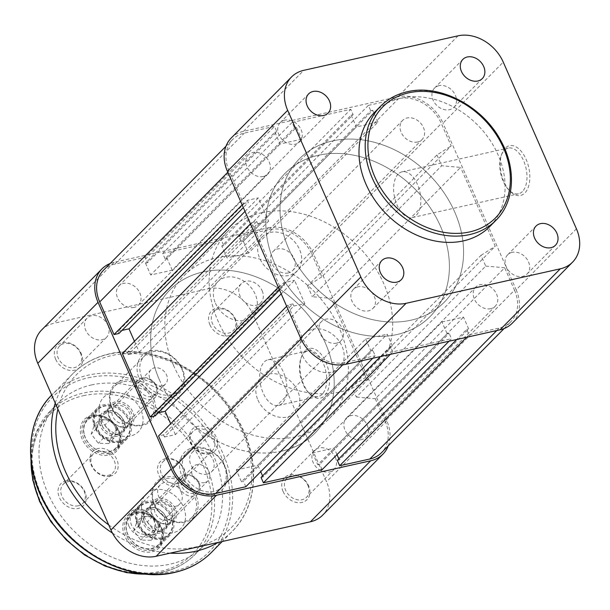 <?xml version="1.0" encoding="UTF-8"?>
<svg xmlns="http://www.w3.org/2000/svg" width="610" height="610" viewBox="0 0 610 610"><rect width="100%" height="100%" fill="white"/><g stroke="black" fill="none" stroke-linecap="round" stroke-linejoin="round"><path stroke-width="0.46" stroke-dasharray="3.05 2.29" d="M304.931 350.91A25.475 14.068 -102.6 0 0 301.508 356.72A25.475 14.068 -102.6 0 0 309.834 393.976A25.475 14.068 -102.6 0 0 324.596 395.715A25.475 14.068 -102.6 0 0 325.839 362.104A25.475 14.068 -102.6 0 0 304.931 350.91M322.149 394.296A23.439 12.94 77.4 0 1 318.222 396.561A23.439 12.94 77.4 0 1 308.568 392.695A23.439 12.94 77.4 0 1 300.905 358.421A23.439 12.94 77.4 0 1 304.054 353.076A23.439 12.94 77.4 0 1 307.989 350.811A23.439 12.94 77.4 0 1 324.68 367.022A23.439 12.94 77.4 0 1 322.149 394.296M283.086 491.485A15.692 12.33 44.6 0 0 301.912 502.426A15.692 12.33 44.6 0 0 308.622 485.774A15.692 12.33 44.6 0 0 289.796 474.832A15.692 12.33 44.6 0 0 283.086 491.485M307.852 485.247A13.656 10.728 -135.4 0 1 306.456 497.333A13.656 10.728 -135.4 0 1 285.632 490.219A13.656 10.728 -135.4 0 1 287.028 478.133A13.656 10.728 -135.4 0 1 307.852 485.247M209.924 324.81A15.692 12.33 44.6 0 0 228.75 335.759A15.692 12.33 44.6 0 0 235.46 319.099A15.692 12.33 44.6 0 0 216.634 308.157A15.692 12.33 44.6 0 0 209.924 324.81M234.69 318.572A13.656 10.728 -135.4 0 1 233.294 330.658A13.656 10.728 -135.4 0 1 212.463 323.544A13.656 10.728 -135.4 0 1 213.858 311.466A13.656 10.728 -135.4 0 1 234.69 318.572M55.693 359.305A15.692 12.33 44.6 0 0 74.519 370.247A15.692 12.33 44.6 0 0 81.237 353.594A15.692 12.33 44.6 0 0 62.411 342.645A15.692 12.33 44.6 0 0 55.693 359.305M80.459 353.068A13.656 10.728 -135.4 0 1 79.064 365.146A13.656 10.728 -135.4 0 1 58.24 358.032A13.656 10.728 -135.4 0 1 59.635 345.954A13.656 10.728 -135.4 0 1 80.459 353.068M128.862 525.98A15.692 12.33 44.6 0 0 147.689 536.922A15.692 12.33 44.6 0 0 154.399 520.269A15.692 12.33 44.6 0 0 135.572 509.32A15.692 12.33 44.6 0 0 128.862 525.98M153.628 519.743A13.656 10.728 -135.4 0 1 152.233 531.821A13.656 10.728 -135.4 0 1 131.402 524.707A13.656 10.728 -135.4 0 1 132.797 512.629A13.656 10.728 -135.4 0 1 153.628 519.743M181.841 475.747A26.497 20.816 44.6 0 0 213.63 494.23A26.497 20.816 44.6 0 0 224.96 466.109A26.497 20.816 44.6 0 0 193.172 447.633A26.497 20.816 44.6 0 0 181.841 475.747M224.19 465.582A24.461 19.215 -135.4 0 1 221.689 487.222A24.461 19.215 -135.4 0 1 184.388 474.481A24.461 19.215 -135.4 0 1 186.889 452.841A24.461 19.215 -135.4 0 1 224.19 465.582M139.362 378.97A26.497 20.816 44.6 0 0 171.143 397.445A26.497 20.816 44.6 0 0 182.474 369.332A26.497 20.816 44.6 0 0 150.693 350.849A26.497 20.816 44.6 0 0 139.362 378.97M181.704 368.806A24.461 19.215 -135.4 0 1 179.203 390.438A24.461 19.215 -135.4 0 1 141.901 377.704A24.461 19.215 -135.4 0 1 144.402 356.065A24.461 19.215 -135.4 0 1 181.704 368.806M282.354 403.195A23.439 12.94 77.4 0 1 278.419 405.459A23.439 12.94 77.4 0 1 261.728 389.256A23.439 12.94 77.4 0 1 264.26 361.974A23.439 12.94 77.4 0 1 268.187 359.709A23.439 12.94 77.4 0 1 284.885 375.92A23.439 12.94 77.4 0 1 282.354 403.195M181.094 491.927A13.656 10.728 -135.4 0 1 179.698 504.012A13.656 10.728 -135.4 0 1 158.875 496.898A13.656 10.728 -135.4 0 1 160.27 484.82A13.656 10.728 -135.4 0 1 181.094 491.927M335.325 457.439A13.656 10.728 -135.4 0 1 333.929 469.525A13.656 10.728 -135.4 0 1 313.098 462.411A13.656 10.728 -135.4 0 1 314.493 450.325A13.656 10.728 -135.4 0 1 335.325 457.439M107.932 325.26A13.656 10.728 -135.4 0 1 106.536 337.338A13.656 10.728 -135.4 0 1 85.713 330.223A13.656 10.728 -135.4 0 1 87.108 318.145A13.656 10.728 -135.4 0 1 107.932 325.26M262.155 290.764A13.656 10.728 -135.4 0 1 260.76 302.85A13.656 10.728 -135.4 0 1 239.936 295.736A13.656 10.728 -135.4 0 1 241.331 283.65A13.656 10.728 -135.4 0 1 262.155 290.764M257.938 400.023A24.461 19.215 44.6 0 0 295.232 412.764A24.461 19.215 44.6 0 0 297.733 391.124A24.461 19.215 44.6 0 0 260.432 378.383A24.461 19.215 44.6 0 0 257.938 400.023M215.452 303.246A24.461 19.215 44.6 0 0 252.754 315.988A24.461 19.215 44.6 0 0 255.254 294.348A24.461 19.215 44.6 0 0 217.953 281.606A24.461 19.215 44.6 0 0 215.452 303.246M173.675 365.725A101.908 80.07 -135.4 0 1 184.09 275.567A101.908 80.07 -135.4 0 1 339.511 328.645A101.908 80.07 -135.4 0 1 329.095 418.803A101.908 80.07 -135.4 0 1 173.675 365.725M159.5 380.083A101.908 80.07 -135.4 0 1 169.915 289.918A101.908 80.07 -135.4 0 1 325.336 342.995A101.908 80.07 -135.4 0 1 314.92 433.153A101.908 80.07 -135.4 0 1 159.5 380.083M41.64 329.949A37.706 29.623 -135.4 0 1 53.909 323.292L114.169 262.292L268.392 227.797L208.132 288.804L53.909 323.292M208.132 288.804A37.706 29.623 -135.4 0 1 253.371 315.096L326.533 481.77A37.706 29.623 -135.4 0 1 322.682 515.13M114.169 262.292A37.706 29.623 44.6 0 0 110.097 263.543M388.242 445.864A37.706 29.623 44.6 0 0 386.793 420.77L313.624 254.095A37.706 29.623 44.6 0 0 268.392 227.797M142.199 516.38L140.597 520.894A10.195 8.006 44.6 0 0 140.384 525.446A10.195 8.006 44.6 0 0 142.572 530.044A10.195 8.006 44.6 0 0 151.318 534.795A10.195 8.006 44.6 0 0 158.097 530.403A10.195 8.006 44.6 0 0 158.31 525.858A10.195 8.006 44.6 0 0 156.122 521.253L159.698 525.889L156.495 534.917L146.141 534.68L138.996 525.408L140.597 520.894A10.195 8.006 -135.4 0 1 147.376 516.502L152.553 516.617L156.122 521.253A10.195 8.006 44.6 0 0 147.376 516.502L142.199 516.38L136.884 521.763L147.231 522L154.383 531.272L151.173 540.3L140.826 540.063L133.681 530.791L136.884 521.763M199.073 484.592A10.195 8.006 44.6 0 0 188.139 475.236A10.195 8.006 44.6 0 0 181.147 484.18A10.195 8.006 44.6 0 0 192.081 493.536A10.195 8.006 44.6 0 0 199.073 484.592M178.463 485.034A12.23 9.607 -135.4 0 1 180.522 476.684A12.23 9.607 -135.4 0 1 191.647 475.442A12.23 9.607 -135.4 0 1 199.981 485.529A12.23 9.607 -135.4 0 1 197.922 493.879A12.23 9.607 -135.4 0 1 186.797 495.114A12.23 9.607 -135.4 0 1 178.463 485.034M172.05 520.665A19.772 15.532 44.6 0 0 150.838 502.518A19.772 15.532 44.6 0 0 137.273 519.865A19.772 15.532 44.6 0 0 158.486 538.012A19.772 15.532 44.6 0 0 172.05 520.665M136.472 520.124A20.382 16.012 -135.4 0 1 139.896 506.216A20.382 16.012 -135.4 0 1 158.432 504.142A20.382 16.012 -135.4 0 1 172.325 520.948A20.382 16.012 -135.4 0 1 168.901 534.863A20.382 16.012 -135.4 0 1 150.357 536.93A20.382 16.012 -135.4 0 1 136.472 520.124M126.644 530.631A19.772 15.532 -135.4 0 1 140.208 513.284A19.772 15.532 -135.4 0 1 161.421 531.432A19.772 15.532 -135.4 0 1 147.849 548.779A19.772 15.532 -135.4 0 1 126.644 530.631M162.222 531.173A20.382 16.012 44.6 0 0 148.337 514.367A20.382 16.012 44.6 0 0 129.793 516.441A20.382 16.012 44.6 0 0 126.369 530.349A20.382 16.012 44.6 0 0 140.254 547.155A20.382 16.012 44.6 0 0 158.798 545.088A20.382 16.012 44.6 0 0 162.222 531.173M165.417 520.513A12.23 9.607 44.6 0 0 157.083 510.433A12.23 9.607 44.6 0 0 145.965 511.676A12.23 9.607 44.6 0 0 143.907 520.017A12.23 9.607 44.6 0 0 152.241 530.105A12.23 9.607 44.6 0 0 163.366 528.862A12.23 9.607 44.6 0 0 165.417 520.513M138.996 525.408L133.681 530.791M146.141 534.68L140.826 540.063M156.495 534.917L151.173 540.3M159.698 525.889L154.383 531.272M152.553 516.617L147.231 522M99.72 419.604L98.118 424.118A10.195 8.006 44.6 0 0 97.897 428.662A10.195 8.006 44.6 0 0 100.086 433.268A10.195 8.006 44.6 0 0 108.832 438.018A10.195 8.006 44.6 0 0 115.61 433.626A10.195 8.006 44.6 0 0 115.824 429.074A10.195 8.006 44.6 0 0 113.643 424.476L117.211 429.112L114.009 438.14L103.662 437.904L96.517 428.632L98.118 424.118A10.195 8.006 -135.4 0 1 104.897 419.726L110.067 419.84L113.643 424.476A10.195 8.006 44.6 0 0 104.897 419.726L99.72 419.604L94.405 424.987L104.752 425.223L111.897 434.488L108.694 443.523L98.34 443.279L91.195 434.015L94.405 424.987M156.587 387.815A10.195 8.006 44.6 0 0 145.653 378.459A10.195 8.006 44.6 0 0 138.661 387.403A10.195 8.006 44.6 0 0 149.595 396.752A10.195 8.006 44.6 0 0 156.587 387.815M135.984 388.257A12.23 9.607 -135.4 0 1 138.043 379.908A12.23 9.607 -135.4 0 1 149.16 378.665A12.23 9.607 -135.4 0 1 157.494 388.753A12.23 9.607 -135.4 0 1 155.443 397.095A12.23 9.607 -135.4 0 1 144.318 398.338A12.23 9.607 -135.4 0 1 135.984 388.257M129.572 423.889A19.772 15.532 44.6 0 0 108.359 405.741A19.772 15.532 44.6 0 0 94.794 423.088A19.772 15.532 44.6 0 0 116.007 441.236A19.772 15.532 44.6 0 0 129.572 423.889M93.986 423.348A20.382 16.012 -135.4 0 1 97.417 409.432A20.382 16.012 -135.4 0 1 115.953 407.366A20.382 16.012 -135.4 0 1 129.838 424.171A20.382 16.012 -135.4 0 1 126.415 438.079A20.382 16.012 -135.4 0 1 107.878 440.153A20.382 16.012 -135.4 0 1 93.986 423.348M84.157 433.855A19.772 15.532 -135.4 0 1 97.722 416.508A19.772 15.532 -135.4 0 1 118.935 434.655A19.772 15.532 -135.4 0 1 105.37 452.002A19.772 15.532 -135.4 0 1 84.157 433.855M119.743 434.396A20.382 16.012 44.6 0 0 105.85 417.591A20.382 16.012 44.6 0 0 87.314 419.657A20.382 16.012 44.6 0 0 83.883 433.573A20.382 16.012 44.6 0 0 97.775 450.378A20.382 16.012 44.6 0 0 116.312 448.304A20.382 16.012 44.6 0 0 119.743 434.396M122.938 423.736A12.23 9.607 44.6 0 0 114.604 413.649A12.23 9.607 44.6 0 0 103.479 414.891A12.23 9.607 44.6 0 0 101.428 423.241A12.23 9.607 44.6 0 0 109.762 433.321A12.23 9.607 44.6 0 0 120.879 432.086A12.23 9.607 44.6 0 0 122.938 423.736M96.517 428.632L91.195 434.015M103.662 437.904L98.34 443.279M114.009 438.14L108.694 443.523M117.211 429.112L111.897 434.488M110.067 419.84L104.752 425.223M505.194 148.177A25.475 14.068 -102.6 0 0 501.771 153.979A25.475 14.068 -102.6 0 0 510.105 191.243A25.475 14.068 -102.6 0 0 524.859 192.981A25.475 14.068 -102.6 0 0 526.102 159.362A25.475 14.068 -102.6 0 0 505.194 148.177M522.419 191.555A23.439 12.94 77.4 0 1 518.485 193.82A23.439 12.94 77.4 0 1 508.839 189.954A23.439 12.94 77.4 0 1 501.168 155.68A23.439 12.94 77.4 0 1 504.325 150.342A23.439 12.94 77.4 0 1 508.252 148.077A23.439 12.94 77.4 0 1 524.951 164.281A23.439 12.94 77.4 0 1 522.419 191.555M398.193 174.071A23.439 12.94 -102.6 0 0 395.661 201.353A23.439 12.94 -102.6 0 0 412.352 217.556A23.439 12.94 -102.6 0 0 416.287 215.292A23.439 12.94 -102.6 0 0 418.818 188.017A23.439 12.94 -102.6 0 0 402.12 171.814A23.439 12.94 -102.6 0 0 398.193 174.071M284.725 120.17A13.656 10.728 44.6 0 0 280.28 122.587A13.656 10.728 44.6 0 0 280.409 137.38A13.656 10.728 44.6 0 0 295.27 144.189A13.656 10.728 44.6 0 0 299.716 141.779A13.656 10.728 44.6 0 0 299.586 126.979A13.656 10.728 44.6 0 0 284.725 120.17M357.895 286.845A13.656 10.728 44.6 0 0 353.449 289.262A13.656 10.728 44.6 0 0 353.579 304.054A13.656 10.728 44.6 0 0 368.432 310.864A13.656 10.728 44.6 0 0 372.878 308.454A13.656 10.728 44.6 0 0 372.748 293.654A13.656 10.728 44.6 0 0 357.895 286.845M512.118 252.357A13.656 10.728 44.6 0 0 507.672 254.766A13.656 10.728 44.6 0 0 507.802 269.567A13.656 10.728 44.6 0 0 522.656 276.368A13.656 10.728 44.6 0 0 527.101 273.959A13.656 10.728 44.6 0 0 526.971 259.166A13.656 10.728 44.6 0 0 512.118 252.357M438.948 85.682A13.656 10.728 44.6 0 0 434.511 88.092A13.656 10.728 44.6 0 0 434.633 102.892A13.656 10.728 44.6 0 0 449.494 109.701A13.656 10.728 44.6 0 0 453.939 107.284A13.656 10.728 44.6 0 0 453.809 92.491A13.656 10.728 44.6 0 0 438.948 85.682M374.334 112.56A81.122 63.73 -135.4 0 1 400.739 98.24A81.122 63.73 -135.4 0 1 488.991 138.676A81.122 63.73 -135.4 0 1 489.761 226.577M332.458 140.956A101.908 80.07 -135.4 0 1 443.333 191.761A101.908 80.07 -135.4 0 1 444.293 302.186A101.908 80.07 -135.4 0 1 411.125 320.174A101.908 80.07 -135.4 0 1 300.25 269.376A101.908 80.07 -135.4 0 1 299.289 158.951A101.908 80.07 -135.4 0 1 332.458 140.956A101.908 80.07 -135.4 0 1 443.333 191.761A101.908 80.07 -135.4 0 1 444.293 302.186A101.908 80.07 -135.4 0 1 411.125 320.174A101.908 80.07 -135.4 0 1 300.25 269.376A101.908 80.07 -135.4 0 1 299.289 158.951A101.908 80.07 -135.4 0 1 332.458 140.956M318.275 155.314A101.908 80.07 -135.4 0 1 429.15 206.111A101.908 80.07 -135.4 0 1 430.119 316.537A101.908 80.07 -135.4 0 1 396.95 334.532A101.908 80.07 -135.4 0 1 286.075 283.726A101.908 80.07 -135.4 0 1 285.114 173.301A101.908 80.07 -135.4 0 1 318.275 155.314A101.908 80.07 -135.4 0 1 429.15 206.111A101.908 80.07 -135.4 0 1 430.119 316.537A101.908 80.07 -135.4 0 1 396.95 334.532A101.908 80.07 -135.4 0 1 286.075 283.726A101.908 80.07 -135.4 0 1 285.114 173.301A101.908 80.07 -135.4 0 1 318.275 155.314M231.274 137.974A37.706 29.623 -135.4 0 1 243.542 131.318L397.766 96.83A37.706 29.623 -135.4 0 1 442.997 123.121L503.258 62.121M576.419 228.796L516.167 289.796L442.997 123.121M516.167 289.796A37.706 29.623 -135.4 0 1 512.308 323.155M167.46 520.254A10.195 8.006 -135.4 0 1 156.374 515.175A10.195 8.006 -135.4 0 1 156.274 504.134A10.195 8.006 -135.4 0 1 159.591 502.335A10.195 8.006 -135.4 0 1 170.678 507.413A10.195 8.006 -135.4 0 1 170.777 518.454A10.195 8.006 -135.4 0 1 167.46 520.254M204.678 482.579A10.195 8.006 -135.4 0 1 193.591 477.5A10.195 8.006 -135.4 0 1 193.492 466.459A10.195 8.006 -135.4 0 1 196.809 464.66A10.195 8.006 -135.4 0 1 207.896 469.738A10.195 8.006 -135.4 0 1 207.995 480.779A10.195 8.006 -135.4 0 1 204.678 482.579M124.974 423.477A10.195 8.006 -135.4 0 1 113.887 418.399A10.195 8.006 -135.4 0 1 113.796 407.358A10.195 8.006 -135.4 0 1 117.105 405.558A10.195 8.006 -135.4 0 1 128.199 410.637A10.195 8.006 -135.4 0 1 128.291 421.678A10.195 8.006 -135.4 0 1 124.974 423.477M162.191 385.802A10.195 8.006 -135.4 0 1 151.105 380.724A10.195 8.006 -135.4 0 1 151.013 369.683A10.195 8.006 -135.4 0 1 154.322 367.883A10.195 8.006 -135.4 0 1 165.417 372.962A10.195 8.006 -135.4 0 1 165.508 384.003A10.195 8.006 -135.4 0 1 162.191 385.802M111.6 393.008A24.461 19.215 -135.4 0 1 138.211 405.2A24.461 19.215 -135.4 0 1 138.439 431.705A24.461 19.215 -135.4 0 1 130.479 436.02A24.461 19.215 -135.4 0 1 103.875 423.836A24.461 19.215 -135.4 0 1 103.639 397.331A24.461 19.215 -135.4 0 1 111.6 393.008A24.461 19.215 44.6 0 0 103.639 397.331A24.461 19.215 44.6 0 0 103.875 423.836A24.461 19.215 44.6 0 0 130.479 436.02A24.461 19.215 44.6 0 0 138.439 431.705A24.461 19.215 44.6 0 0 138.211 405.2A24.461 19.215 44.6 0 0 111.6 393.008M270.222 232.44A24.461 19.215 -135.4 0 1 296.826 244.625A24.461 19.215 -135.4 0 1 297.062 271.13A24.461 19.215 -135.4 0 1 289.102 275.453A24.461 19.215 -135.4 0 1 262.491 263.261A24.461 19.215 -135.4 0 1 262.262 236.756A24.461 19.215 -135.4 0 1 270.222 232.44M154.086 489.792A24.461 19.215 -135.4 0 1 180.697 501.984A24.461 19.215 -135.4 0 1 180.926 528.481A24.461 19.215 -135.4 0 1 172.965 532.804A24.461 19.215 -135.4 0 1 146.354 520.612A24.461 19.215 -135.4 0 1 146.125 494.108A24.461 19.215 -135.4 0 1 154.086 489.792A24.461 19.215 44.6 0 0 146.125 494.108A24.461 19.215 44.6 0 0 146.354 520.612A24.461 19.215 44.6 0 0 172.965 532.804A24.461 19.215 44.6 0 0 180.926 528.481A24.461 19.215 44.6 0 0 180.697 501.984A24.461 19.215 44.6 0 0 154.086 489.792M312.701 329.217A24.461 19.215 -135.4 0 1 339.312 341.409A24.461 19.215 -135.4 0 1 339.541 367.906A24.461 19.215 -135.4 0 1 331.581 372.23A24.461 19.215 -135.4 0 1 304.969 360.037A24.461 19.215 -135.4 0 1 304.741 333.533A24.461 19.215 -135.4 0 1 312.701 329.217M261.568 212.722A101.908 80.07 -135.4 0 1 372.443 263.52A101.908 80.07 -135.4 0 1 373.404 373.953A101.908 80.07 -135.4 0 1 340.235 391.94A101.908 80.07 -135.4 0 1 229.36 341.142A101.908 80.07 -135.4 0 1 228.399 230.717A101.908 80.07 -135.4 0 1 261.568 212.722M142.473 425.437A25.681 20.176 -135.4 0 1 111.668 407.526A25.681 20.176 -135.4 0 1 122.648 380.274A25.681 20.176 -135.4 0 1 153.453 398.185A25.681 20.176 -135.4 0 1 142.473 425.437M122.587 381.89A24.461 19.215 44.6 0 0 114.627 386.206A24.461 19.215 44.6 0 0 114.863 412.711A24.461 19.215 44.6 0 0 141.474 424.903A24.461 19.215 44.6 0 0 149.427 420.58A24.461 19.215 44.6 0 0 149.198 394.083A24.461 19.215 44.6 0 0 122.587 381.89M184.96 522.213A25.681 20.176 -135.4 0 1 154.147 504.31A25.681 20.176 -135.4 0 1 165.135 477.05A25.681 20.176 -135.4 0 1 195.94 494.962A25.681 20.176 -135.4 0 1 184.96 522.213M165.074 478.667A24.461 19.215 44.6 0 0 157.113 482.983A24.461 19.215 44.6 0 0 157.342 509.487A24.461 19.215 44.6 0 0 183.953 521.68A24.461 19.215 44.6 0 0 191.914 517.364A24.461 19.215 44.6 0 0 191.685 490.859A24.461 19.215 44.6 0 0 165.074 478.667M91.927 415.257A22.623 17.774 44.6 0 0 82.251 439.269A22.623 17.774 44.6 0 0 109.396 455.045A22.623 17.774 44.6 0 0 119.072 431.034A22.623 17.774 44.6 0 0 91.927 415.257M109.457 453.428A21.403 16.813 -135.4 0 1 86.17 442.761A21.403 16.813 -135.4 0 1 85.964 419.573A21.403 16.813 -135.4 0 1 92.933 415.791A21.403 16.813 -135.4 0 1 116.213 426.459A21.403 16.813 -135.4 0 1 116.418 449.654A21.403 16.813 -135.4 0 1 109.457 453.428M134.413 512.034A22.623 17.774 44.6 0 0 124.737 536.045A22.623 17.774 44.6 0 0 151.875 551.821A22.623 17.774 44.6 0 0 161.551 527.81A22.623 17.774 44.6 0 0 134.413 512.034M151.936 550.205A21.403 16.813 -135.4 0 1 128.649 539.537A21.403 16.813 -135.4 0 1 128.451 516.35A21.403 16.813 -135.4 0 1 135.412 512.575A21.403 16.813 -135.4 0 1 158.699 523.243A21.403 16.813 -135.4 0 1 158.897 546.43A21.403 16.813 -135.4 0 1 151.936 550.205M106.597 410.766A14.472 11.369 44.6 0 0 100.406 426.123A14.472 11.369 44.6 0 0 117.768 436.211A14.472 11.369 44.6 0 0 123.952 420.854A14.472 11.369 44.6 0 0 106.597 410.766M117.829 434.602A13.245 10.408 -135.4 0 1 103.41 427.999A13.245 10.408 -135.4 0 1 103.288 413.641A13.245 10.408 -135.4 0 1 107.596 411.3A13.245 10.408 -135.4 0 1 122.015 417.903A13.245 10.408 -135.4 0 1 122.137 432.261A13.245 10.408 -135.4 0 1 117.829 434.602M149.076 507.543A14.472 11.369 44.6 0 0 142.892 522.9A14.472 11.369 44.6 0 0 160.247 532.995A14.472 11.369 44.6 0 0 166.439 517.631A14.472 11.369 44.6 0 0 149.076 507.543M160.308 531.379A13.245 10.408 -135.4 0 1 145.897 524.775A13.245 10.408 -135.4 0 1 145.767 510.417A13.245 10.408 -135.4 0 1 150.083 508.077A13.245 10.408 -135.4 0 1 164.494 514.68A13.245 10.408 -135.4 0 1 164.624 529.038A13.245 10.408 -135.4 0 1 160.308 531.379M126.628 427.244A14.472 11.369 -135.4 0 1 109.266 417.149A14.472 11.369 -135.4 0 1 115.458 401.792A14.472 11.369 -135.4 0 1 132.82 411.887A14.472 11.369 -135.4 0 1 126.628 427.244M115.397 403.408A13.245 10.408 44.6 0 0 111.089 405.749A13.245 10.408 44.6 0 0 111.211 420.099A13.245 10.408 44.6 0 0 125.622 426.703A13.245 10.408 44.6 0 0 129.938 424.369A13.245 10.408 44.6 0 0 129.808 410.012A13.245 10.408 44.6 0 0 115.397 403.408M169.107 524.02A14.472 11.369 -135.4 0 1 151.753 513.933A14.472 11.369 -135.4 0 1 157.937 498.568A14.472 11.369 -135.4 0 1 175.299 508.664A14.472 11.369 -135.4 0 1 169.107 524.02M157.883 500.185A13.245 10.408 44.6 0 0 153.567 502.526A13.245 10.408 44.6 0 0 153.689 516.876A13.245 10.408 44.6 0 0 168.108 523.487A13.245 10.408 44.6 0 0 172.416 521.146A13.245 10.408 44.6 0 0 172.294 506.788A13.245 10.408 44.6 0 0 157.883 500.185M209.611 453.916A15.692 12.33 -135.4 0 1 190.785 442.974A15.692 12.33 -135.4 0 1 197.495 426.321A15.692 12.33 -135.4 0 1 216.321 437.263A15.692 12.33 -135.4 0 1 209.611 453.916M197.396 429.005A13.656 10.728 44.6 0 0 192.951 431.422A13.656 10.728 44.6 0 0 193.08 446.215A13.656 10.728 44.6 0 0 207.941 453.024A13.656 10.728 44.6 0 0 212.379 450.615A13.656 10.728 44.6 0 0 212.257 435.814A13.656 10.728 44.6 0 0 197.396 429.005M110.113 476.174A15.692 12.33 -135.4 0 1 91.286 465.224A15.692 12.33 -135.4 0 1 97.996 448.571A15.692 12.33 -135.4 0 1 116.823 459.513A15.692 12.33 -135.4 0 1 110.113 476.174M97.897 451.263A13.656 10.728 44.6 0 0 93.452 453.672A13.656 10.728 44.6 0 0 93.582 468.472A13.656 10.728 44.6 0 0 108.435 475.274A13.656 10.728 44.6 0 0 112.88 472.864A13.656 10.728 44.6 0 0 112.751 458.064A13.656 10.728 44.6 0 0 97.897 451.263M165.592 458.613A15.692 12.33 44.6 0 0 158.882 475.266A15.692 12.33 44.6 0 0 177.708 486.216A15.692 12.33 44.6 0 0 184.418 469.555A15.692 12.33 44.6 0 0 165.592 458.613M177.807 483.524A13.656 10.728 -135.4 0 1 162.954 476.715A13.656 10.728 -135.4 0 1 162.824 461.922A13.656 10.728 -135.4 0 1 167.27 459.505A13.656 10.728 -135.4 0 1 182.123 466.314A13.656 10.728 -135.4 0 1 182.253 481.115A13.656 10.728 -135.4 0 1 177.807 483.524M66.094 480.863A15.692 12.33 44.6 0 0 59.383 497.524A15.692 12.33 44.6 0 0 78.21 508.466A15.692 12.33 44.6 0 0 84.92 491.812A15.692 12.33 44.6 0 0 66.094 480.863M78.309 505.774A13.656 10.728 -135.4 0 1 63.455 498.972A13.656 10.728 -135.4 0 1 63.326 484.172A13.656 10.728 -135.4 0 1 67.771 481.763A13.656 10.728 -135.4 0 1 82.624 488.572A13.656 10.728 -135.4 0 1 82.754 503.364A13.656 10.728 -135.4 0 1 78.309 505.774M162.923 539.087A21.403 16.813 -135.4 0 1 139.637 528.42A21.403 16.813 -135.4 0 1 139.438 505.225A21.403 16.813 -135.4 0 1 146.4 501.45A21.403 16.813 -135.4 0 1 169.687 512.118A21.403 16.813 -135.4 0 1 169.893 535.305A21.403 16.813 -135.4 0 1 162.923 539.087M120.445 442.303A21.403 16.813 -135.4 0 1 97.158 431.636A21.403 16.813 -135.4 0 1 96.952 408.448A21.403 16.813 -135.4 0 1 103.921 404.674A21.403 16.813 -135.4 0 1 127.208 415.341A21.403 16.813 -135.4 0 1 127.406 438.529A21.403 16.813 -135.4 0 1 120.445 442.303M91.431 384.956A101.908 80.07 -135.4 0 1 202.306 435.761A101.908 80.07 -135.4 0 1 203.267 546.186A101.908 80.07 -135.4 0 1 170.099 564.181A101.908 80.07 -135.4 0 1 59.223 513.376A101.908 80.07 -135.4 0 1 58.263 402.951A101.908 80.07 -135.4 0 1 91.431 384.956M490.76 308.668A13.656 10.728 -135.4 0 1 475.899 301.858A13.656 10.728 -135.4 0 1 475.769 287.058A13.656 10.728 -135.4 0 1 480.215 284.649A13.656 10.728 -135.4 0 1 495.076 291.458A13.656 10.728 -135.4 0 1 495.198 306.258A13.656 10.728 -135.4 0 1 490.76 308.668M361.379 439.635A13.656 10.728 -135.4 0 1 346.526 432.833A13.656 10.728 -135.4 0 1 346.396 418.033A13.656 10.728 -135.4 0 1 350.841 415.623A13.656 10.728 -135.4 0 1 365.695 422.433A13.656 10.728 -135.4 0 1 365.825 437.225A13.656 10.728 -135.4 0 1 361.379 439.635M336.529 343.156A13.656 10.728 -135.4 0 1 321.676 336.346A13.656 10.728 -135.4 0 1 321.546 321.554A13.656 10.728 -135.4 0 1 325.992 319.144A13.656 10.728 -135.4 0 1 340.845 325.946A13.656 10.728 -135.4 0 1 340.975 340.746A13.656 10.728 -135.4 0 1 336.529 343.156M207.156 474.13A13.656 10.728 -135.4 0 1 192.302 467.321A13.656 10.728 -135.4 0 1 192.173 452.521A13.656 10.728 -135.4 0 1 196.618 450.111A13.656 10.728 -135.4 0 1 211.472 456.921A13.656 10.728 -135.4 0 1 211.601 471.721A13.656 10.728 -135.4 0 1 207.156 474.13M263.367 176.481A13.656 10.728 -135.4 0 1 248.514 169.679A13.656 10.728 -135.4 0 1 248.384 154.879A13.656 10.728 -135.4 0 1 252.822 152.47A13.656 10.728 -135.4 0 1 267.683 159.279A13.656 10.728 -135.4 0 1 267.813 174.071A13.656 10.728 -135.4 0 1 263.367 176.481M133.994 307.455A13.656 10.728 -135.4 0 1 119.133 300.646A13.656 10.728 -135.4 0 1 119.003 285.854A13.656 10.728 -135.4 0 1 123.449 283.437A13.656 10.728 -135.4 0 1 138.31 290.246A13.656 10.728 -135.4 0 1 138.439 305.046A13.656 10.728 -135.4 0 1 133.994 307.455M417.591 141.993A13.656 10.728 -135.4 0 1 402.737 135.184A13.656 10.728 -135.4 0 1 402.608 120.391A13.656 10.728 -135.4 0 1 407.053 117.974A13.656 10.728 -135.4 0 1 421.906 124.783A13.656 10.728 -135.4 0 1 422.036 139.583A13.656 10.728 -135.4 0 1 417.591 141.993M288.217 272.967A13.656 10.728 -135.4 0 1 273.364 266.158A13.656 10.728 -135.4 0 1 273.234 251.358A13.656 10.728 -135.4 0 1 277.672 248.949A13.656 10.728 -135.4 0 1 292.533 255.758A13.656 10.728 -135.4 0 1 292.663 270.55A13.656 10.728 -135.4 0 1 288.217 272.967M281.751 451.148A101.908 80.07 -135.4 0 1 170.876 400.351A101.908 80.07 -135.4 0 1 169.915 289.918A101.908 80.07 -135.4 0 1 203.084 271.93A101.908 80.07 -135.4 0 1 313.959 322.728A101.908 80.07 -135.4 0 1 314.92 433.153A101.908 80.07 -135.4 0 1 281.751 451.148M242.132 204.861L243.398 203.587L229.078 170.968A35.67 28.022 -135.4 0 1 232.723 139.408A35.67 28.022 -135.4 0 1 244.328 133.11L274.508 126.361L276.871 131.737L147.498 262.712L145.134 257.336L274.508 126.361M103.349 270.382A35.67 28.022 -135.4 0 1 114.954 264.084L145.134 257.336M147.498 262.712L145.508 263.154L274.881 132.187L276.871 131.737M274.881 132.187L280.074 144.013L301.63 139.194L172.256 270.161L150.7 274.98L280.074 144.013M145.508 263.154L150.7 274.98M172.256 270.161L167.064 258.335L296.437 127.36L301.63 139.194M296.437 127.36L294.447 127.81L165.074 258.777L167.064 258.335M165.074 258.777L162.718 253.402L292.091 122.435L294.447 127.81M292.091 122.435L350.796 109.304L353.152 114.68L223.779 245.647L221.422 240.271L350.796 109.304M162.718 253.402L221.422 240.271M223.779 245.647L221.788 246.097L351.162 115.122L353.152 114.68M351.162 115.122L356.354 126.956L226.981 257.923L221.788 246.097M377.918 122.13L372.725 110.303L243.344 241.278L248.537 253.104L377.918 122.13L356.354 126.956M248.537 253.104L226.981 257.923M372.725 110.303L370.735 110.746L241.354 241.72L243.344 241.278M241.354 241.72L238.998 236.344L368.371 105.37L370.735 110.746M368.371 105.37L398.551 98.622A35.67 28.022 -135.4 0 1 441.343 123.495L451.179 145.897L321.798 276.871L311.969 254.469L441.343 123.495M238.998 236.344L269.178 229.596A35.67 28.022 -135.4 0 1 311.969 254.469M321.798 276.871L307.577 285.953L436.951 154.986L451.179 145.897M436.951 154.986L441.671 165.737L460.619 167.407L331.245 298.374L312.297 296.704L441.671 165.737M307.577 285.953L312.297 296.704M351.635 386.313L481.008 255.346L485.728 266.097L356.354 397.072L351.635 386.313L365.855 377.232L495.236 246.257L460.619 167.407M365.855 377.232L331.245 298.374M481.008 255.346L495.236 246.257M485.728 266.097L504.676 267.767L375.295 398.734L356.354 397.072M375.295 398.734L385.131 421.136L514.505 290.169L504.676 267.767M514.505 290.169A35.67 28.022 -135.4 0 1 510.86 321.722A35.67 28.022 -135.4 0 1 499.254 328.02L469.075 334.768L466.711 329.392L456.73 339.503M385.131 421.136A35.67 28.022 -135.4 0 1 381.486 452.696M466.574 337.299L469.075 334.768M337.338 460.367L339.328 459.925L468.701 328.95L466.711 329.392M468.701 328.95L463.508 317.124L441.953 321.943L312.579 452.917L334.135 448.091L463.508 317.124M339.328 459.925L338.847 458.834M336.994 454.61L334.135 448.091M312.579 452.917L317.772 464.744L447.145 333.769L441.953 321.943M447.145 333.769L449.135 333.327L319.762 464.301L317.772 464.744M448.998 341.226L451.491 338.702L449.135 333.327M322.118 469.677L319.762 464.301M390.293 354.357L392.787 351.833L451.491 338.702M392.787 351.833L390.43 346.457L380.449 356.56M261.057 477.424L263.047 476.982L392.421 346.007L390.43 346.457M392.421 346.007L387.228 334.181L257.855 465.155L260.714 471.675M263.047 476.982L262.567 475.891M365.664 339L370.857 350.834L241.484 481.801L236.291 469.974L365.664 339L387.228 334.181M236.291 469.974L257.855 465.155M370.857 350.834L372.847 350.384L243.474 481.359L241.484 481.801M372.718 358.291L375.211 355.76L372.847 350.384M245.838 486.734L243.474 481.359M342.751 364.818L345.031 362.515L375.211 355.76M345.031 362.515A35.67 28.022 -135.4 0 1 302.24 337.643L287.92 305.023L292.899 303.91L163.526 434.884L158.547 435.99M286.662 306.296L287.92 305.023M163.526 434.884L164.464 437.034L293.845 306.06L292.899 303.91M293.845 306.06L304.786 303.612L294.561 280.31L281.195 293.845M164.464 437.034L175.413 434.587L304.786 303.612M175.413 434.587L170.648 423.736M158.181 412.856L154.238 413.733L283.612 282.758L294.561 280.31M283.612 282.758L284.557 284.916L279.517 290.017M154.238 413.733L155.184 415.883M278.32 287.302L279.586 286.021L284.557 284.916M279.586 286.021L251.732 222.581L256.711 221.468L127.33 352.443L122.358 353.556M250.474 223.855L251.732 222.581M127.33 352.443L128.275 354.593L257.649 223.618L256.711 221.468M257.649 223.618L268.598 221.171L139.225 352.145L128.275 354.593M245.006 211.403L258.373 197.876L268.598 221.171M134.459 341.303L139.225 352.145M121.985 330.414L118.05 331.291L247.424 200.324L258.373 197.876M247.424 200.324L248.369 202.474L243.329 207.575M118.05 331.291L118.996 333.441M243.398 203.587L248.369 202.474M386.793 420.77L326.533 481.77M253.371 315.096L313.624 254.095M380.541 106.277A81.122 63.73 -135.4 0 1 406.939 91.957A81.122 63.73 -135.4 0 1 495.198 132.393A81.122 63.73 -135.4 0 1 495.961 220.294M243.542 131.318L303.803 70.318M458.026 35.83L397.766 96.83M83.356 395.722A99.872 78.469 -135.4 0 1 203.16 465.369A99.872 78.469 -135.4 0 1 160.453 571.356A99.872 78.469 -135.4 0 1 40.641 501.71A99.872 78.469 -135.4 0 1 83.356 395.722M146.209 574.132A101.908 80.07 44.6 0 0 162.123 572.249A101.908 80.07 44.6 0 0 195.291 554.261A101.908 80.07 44.6 0 0 194.331 443.836A101.908 80.07 44.6 0 0 83.456 393.031A101.908 80.07 44.6 0 0 50.287 411.026A101.908 80.07 44.6 0 0 31.018 460.344M88.282 377.788A110.059 86.475 -135.4 0 1 220.317 454.541A110.059 86.475 -135.4 0 1 173.248 571.349A110.059 86.475 -135.4 0 1 41.213 494.596A110.059 86.475 -135.4 0 1 88.282 377.788M211.403 552.454A112.103 88.076 44.6 0 0 210.343 430.98A112.103 88.076 44.6 0 0 88.381 375.104A112.103 88.076 44.6 0 0 51.896 394.891A112.103 88.076 44.6 0 0 51.728 395.066L72.636 373.899A112.103 88.076 -135.4 0 1 109.114 354.113A112.103 88.076 -135.4 0 1 231.083 409.989A112.103 88.076 -135.4 0 1 232.135 531.462A112.103 88.076 -135.4 0 1 218.09 542.435M108.732 524.928A108.839 85.514 44.6 0 0 195.818 546.949A108.839 85.514 44.6 0 0 242.361 431.438A108.839 85.514 44.6 0 0 111.79 355.538A108.839 85.514 44.6 0 0 57.881 409.089M170.175 553.148A112.103 88.076 -135.4 0 1 112.469 533.087M55.258 403.111A112.103 88.076 -135.4 0 1 72.636 373.899C82.685 363.819 95.03 357.117 109.663 353.792C154.406 342.713 212.913 373.16 238.304 420.29C260.691 459.147 258.35 505.781 232.135 531.462L222.208 541.512M227.812 172.241L229.078 170.968M114.954 264.084L244.328 133.11M269.178 229.596L398.551 98.622M496.761 330.551L499.254 328.02M300.989 338.908L302.24 337.643M308.568 392.695L309.834 393.976M300.905 358.421L301.508 356.72M278.419 405.459L318.222 396.561M179.698 504.012L152.233 531.821M333.929 469.525L306.456 497.333M106.536 337.338L79.064 365.146M260.76 302.85L233.294 330.658M221.689 487.222L295.232 412.764M179.203 390.438L252.754 315.988M184.09 275.567L228.399 230.717M329.095 418.803L373.404 373.953M144.402 356.065L217.953 281.606M186.889 452.841L260.432 378.383M241.331 283.65L213.858 311.466M87.108 318.145L59.635 345.954M314.493 450.325L287.028 478.133M160.27 484.82L132.797 512.629M268.187 359.709L307.989 350.811M180.522 476.684L145.965 511.676M139.896 506.216L129.793 516.441M168.901 534.863L158.798 545.088M197.922 493.879L163.366 528.862M138.043 379.908L103.479 414.891M97.417 409.432L87.314 419.657M126.415 438.079L116.312 448.304M155.443 397.095L120.879 432.086M508.839 189.954L510.105 191.243M501.168 155.68L501.771 153.979M412.352 217.556L518.485 193.82M280.28 122.587L308.637 93.879M353.449 289.262L381.807 260.554M507.672 254.766L536.03 226.058M434.511 88.092L462.86 59.391M453.939 107.284L482.296 78.583M527.101 273.959L555.458 245.258M372.878 308.454L401.235 279.746M299.716 141.779L328.066 113.071M402.12 171.814L508.252 148.077M193.492 466.459L156.274 504.134M151.013 369.683L113.796 407.358M149.427 420.58L297.062 271.13M191.914 517.364L339.541 367.906M157.113 482.983L304.741 333.533M114.627 386.206L262.262 236.756M165.508 384.003L128.291 421.678M207.995 480.779L170.777 518.454M203.267 546.186L195.291 554.261C186.202 563.373 175.04 569.435 161.78 572.447L147.91 574.277M63.326 484.172L93.452 453.672M162.824 461.922L192.951 431.422M139.438 505.225L128.451 516.35M96.952 408.448L85.964 419.573M103.288 413.641L111.089 405.749M145.767 510.417L153.567 502.526M164.624 529.038L172.416 521.146M122.137 432.261L129.938 424.369M58.263 402.951L50.287 411.026L36.287 432.376L30.858 458.644M127.406 438.529L116.418 449.654M169.893 535.305L158.897 546.43M182.253 481.115L212.379 450.615M82.754 503.364L112.88 472.864M346.396 418.033L475.769 287.058M192.173 452.521L321.546 321.554M119.003 285.854L248.384 154.879M273.234 251.358L402.608 120.391M225.967 146.248L232.723 139.408M504.112 328.561L510.86 321.722M292.663 270.55L422.036 139.583M138.439 305.046L267.813 174.071M211.601 471.721L340.975 340.746M365.825 437.225L495.198 306.258"/><path stroke-width="0.91" d="M37.782 363.308L110.951 529.983L171.204 468.983L98.042 302.308L37.782 363.308A37.706 29.623 -135.4 0 1 41.64 329.949L101.893 268.949A37.706 29.623 44.6 0 0 98.042 302.308M171.204 468.983A37.706 29.623 44.6 0 0 216.443 495.274L370.666 460.786A37.706 29.623 44.6 0 0 382.935 454.13L322.682 515.13A37.706 29.623 -135.4 0 1 310.406 521.786L156.183 556.274A37.706 29.623 -135.4 0 1 110.951 529.983M110.097 263.543A37.706 29.623 44.6 0 0 101.893 268.949M382.935 454.13A37.706 29.623 44.6 0 0 388.242 445.864M313.082 91.469A13.656 10.728 44.6 0 0 308.637 93.879A13.656 10.728 44.6 0 0 308.767 108.679A13.656 10.728 44.6 0 0 323.628 115.481A13.656 10.728 44.6 0 0 328.066 113.071A13.656 10.728 44.6 0 0 327.944 98.279A13.656 10.728 44.6 0 0 313.082 91.469M386.244 258.144A13.656 10.728 44.6 0 0 381.807 260.554A13.656 10.728 44.6 0 0 381.929 275.346A13.656 10.728 44.6 0 0 396.79 282.156A13.656 10.728 44.6 0 0 401.235 279.746A13.656 10.728 44.6 0 0 401.105 264.946A13.656 10.728 44.6 0 0 386.244 258.144M540.475 223.649A13.656 10.728 44.6 0 0 536.03 226.058A13.656 10.728 44.6 0 0 536.159 240.858A13.656 10.728 44.6 0 0 551.013 247.668A13.656 10.728 44.6 0 0 555.458 245.258A13.656 10.728 44.6 0 0 555.329 230.458A13.656 10.728 44.6 0 0 540.475 223.649M467.306 56.974A13.656 10.728 44.6 0 0 462.86 59.391A13.656 10.728 44.6 0 0 462.99 74.184A13.656 10.728 44.6 0 0 477.851 80.993A13.656 10.728 44.6 0 0 482.296 78.583A13.656 10.728 44.6 0 0 482.167 63.783A13.656 10.728 44.6 0 0 467.306 56.974M495.961 220.294L489.761 226.577A81.122 63.73 -135.4 0 1 463.356 240.897A81.122 63.73 -135.4 0 1 375.104 200.461A81.122 63.73 -135.4 0 1 374.334 112.56L380.541 106.277A81.122 63.73 -135.4 0 0 381.303 194.178A81.122 63.73 -135.4 0 0 469.563 234.614A81.122 63.73 -135.4 0 0 495.961 220.294C514.626 202.001 516.578 168.917 500.985 141.001C482.906 106.308 439.985 83.631 407.282 91.759C396.706 94.161 387.792 99.003 380.541 106.277M345.817 364.307L500.04 329.812L560.3 268.812L406.069 303.307L345.817 364.307A37.706 29.623 -135.4 0 1 300.585 338.009L227.416 171.334A37.706 29.623 -135.4 0 1 231.274 137.974L291.527 76.974A37.706 29.623 44.6 0 0 287.676 110.334L360.838 277.009A37.706 29.623 44.6 0 0 406.069 303.307M560.3 268.812A37.706 29.623 44.6 0 0 572.569 262.155L512.308 323.155A37.706 29.623 -135.4 0 1 500.04 329.812M572.569 262.155A37.706 29.623 44.6 0 0 576.419 228.796L503.258 62.121A37.706 29.623 44.6 0 0 458.026 35.83L303.803 70.318A37.706 29.623 44.6 0 0 291.527 76.974M242.132 204.861L114.017 334.554L99.697 301.935A35.67 28.022 -135.4 0 1 103.349 270.382L225.967 146.248M504.112 328.561L381.486 452.696A35.67 28.022 -135.4 0 1 369.881 458.995L496.761 330.551M369.881 458.995L339.694 465.743L466.574 337.299M339.694 465.743L337.338 460.367L456.73 339.503M338.847 458.834L336.994 454.61M390.293 354.357L263.413 482.8L322.118 469.677L448.998 341.226M263.413 482.8L261.057 477.424L380.449 356.56M262.567 475.891L260.714 471.675M286.662 306.296L158.547 435.99L172.866 468.61A35.67 28.022 -135.4 0 0 215.65 493.482L245.838 486.734L372.718 358.291M170.648 423.736L165.18 411.285L281.195 293.845M158.181 412.856L165.18 411.285M278.32 287.302L150.205 416.996L155.184 415.883L279.517 290.017M150.205 416.996L122.358 353.556L250.474 223.855M121.985 330.414L128.992 328.843L245.006 211.403M128.992 328.843L134.459 341.303M114.017 334.554L118.996 333.441L243.329 207.575M216.443 495.274L156.183 556.274M310.406 521.786L370.666 460.786M469.662 231.93A79.079 62.129 44.6 0 0 503.479 148.001A79.079 62.129 44.6 0 0 408.616 92.85A79.079 62.129 44.6 0 0 374.792 176.778A79.079 62.129 44.6 0 0 469.662 231.93M300.585 338.009L360.838 277.009M287.676 110.334L227.416 171.334M51.728 395.066A112.103 88.076 44.6 0 0 53.047 516.487A112.103 88.076 44.6 0 0 174.917 572.241A112.103 88.076 44.6 0 0 211.403 552.454C201.422 562.466 189.146 569.13 174.574 572.439C129.633 583.617 70.493 552.561 45.338 504.851C23.477 466.147 26.07 420.191 51.896 394.891M218.09 542.435A112.103 88.076 -135.4 0 1 195.657 551.249A112.103 88.076 -135.4 0 1 170.175 553.148M57.881 409.089A108.839 85.514 44.6 0 0 108.732 524.928M112.469 533.087A112.103 88.076 -135.4 0 1 55.258 403.111M31.018 460.344A101.908 80.07 44.6 0 0 146.209 574.132M99.697 301.935L227.812 172.241M215.65 493.482L342.751 364.818M172.866 468.61L300.989 338.908M222.208 541.512L211.403 552.454M147.91 574.277L126.621 572.676L105.133 566.126L84.622 555.001L66.208 539.911L50.897 521.687L39.528 501.321L32.719 479.917L30.858 458.644"/></g></svg>
